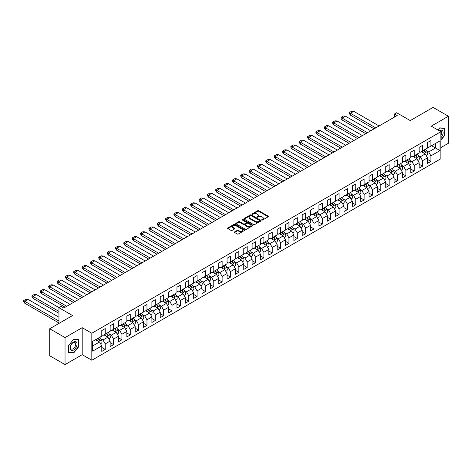 <?xml version="1.0" encoding="UTF-8"?>
<svg xmlns="http://www.w3.org/2000/svg" width="472" height="472" viewBox="0 0 472 472"><rect width="100%" height="100%" fill="white"/><g stroke="black" fill="none" stroke-linecap="round" stroke-linejoin="round"><path stroke-width="0.71" d="M261.872 219.999A0.519 0.301 0 0 0 262.609 219.999L268.19 216.778A0.743 0.431 0 0 0 268.409 216.471A0.743 0.431 0 0 0 268.19 216.17L258.733 210.707A0.743 0.431 0 0 0 257.683 210.707L252.101 213.928A0.519 0.301 0 0 0 252.833 214.353L253.558 213.94A2.378 1.375 0 0 1 256.921 213.94L257.706 214.394A2.378 1.375 0 0 1 258.402 215.362A2.378 1.375 0 0 1 257.706 216.335L256.986 216.754A0.519 0.301 0 0 0 257.724 217.179L258.444 216.76A2.378 1.375 0 0 1 261.807 216.76L262.597 217.214A2.378 1.375 0 0 1 263.293 218.188A2.378 1.375 0 0 1 262.597 219.155L261.872 219.574A0.519 0.301 0 0 0 261.872 219.999L261.872 219.574M440.877 147.6L448.4 143.258L448.4 116.248L433.089 107.404L410.257 120.59L396.657 112.737L394.515 113.976L394.515 117.068M65.036 364.596L82.193 354.69L82.193 327.674L65.036 337.58L65.036 364.596L49.725 355.752L49.725 328.742L72.558 315.556L58.959 307.709L58.959 323.408M65.036 337.58L49.725 328.742M234.613 231.882A0.743 0.431 0 0 0 234.395 232.189A0.743 0.431 0 0 0 234.613 232.489L237.268 234.023A0.743 0.431 0 0 0 238.319 234.023L244.52 230.442A0.743 0.431 0 0 0 244.738 230.141A0.743 0.431 0 0 0 244.52 229.834L235.062 224.377A0.743 0.431 0 0 0 234.012 224.377L227.811 227.952A0.743 0.431 0 0 0 227.593 228.259A0.743 0.431 0 0 0 227.811 228.56L231.014 230.413A0.743 0.431 0 0 0 232.065 230.413L234.72 228.879A0.743 0.431 0 0 0 234.938 228.578A0.743 0.431 0 0 0 234.72 228.271L233.127 227.357A1.988 1.15 0 0 1 232.548 226.542A1.988 1.15 0 0 1 233.776 225.486A1.988 1.15 0 0 1 235.941 225.734L242.165 229.327A1.988 1.15 0 0 1 242.75 230.141A1.988 1.15 0 0 1 241.522 231.197A1.988 1.15 0 0 1 239.357 230.95L238.319 230.354A0.743 0.431 0 0 0 237.268 230.354L234.613 231.882L234.613 232.489L237.268 230.967L237.268 230.354M58.959 307.709L61.1 306.47L63.779 308.015L397.194 115.522L394.515 113.976M82.193 327.674L91.828 333.238L440.877 131.718L440.877 158.728L91.828 360.248L91.828 333.238M448.4 116.248L431.243 126.154L440.877 131.718M253.612 224.589A0.743 0.431 0 0 0 254.662 224.589L260.863 221.008A0.743 0.431 0 0 0 261.081 220.701A0.743 0.431 0 0 0 260.863 220.4L251.405 214.937A0.743 0.431 0 0 0 250.349 214.937L244.148 218.518A0.743 0.431 0 0 0 243.935 218.825A0.743 0.431 0 0 0 244.148 219.126L253.612 224.589M242.543 220.111A0.519 0.301 0 0 1 243.074 220.182L243.074 219.568L252.691 225.12A0.743 0.431 0 0 1 252.909 225.421A0.743 0.431 0 0 1 252.691 225.722L246.49 229.303A0.743 0.431 0 0 1 245.44 229.303L235.976 223.846L235.976 223.238A0.743 0.431 0 0 0 235.764 223.539A0.743 0.431 0 0 0 235.976 223.846M235.976 223.238L238.631 221.704A0.743 0.431 0 0 1 239.682 221.704L243.522 223.917A0.743 0.431 0 0 0 244.573 223.917L246.331 222.902A0.743 0.431 0 0 0 246.549 222.601A0.743 0.431 0 0 0 246.331 222.294L242.337 219.993A0.519 0.301 0 0 1 243.074 219.568M92.689 341.368L101.787 336.111L101.787 330.577L105.215 328.601L105.215 334.135L110.141 331.291L110.141 325.757L113.563 323.78L113.563 329.314L118.49 326.471L118.49 320.936L121.918 318.96L121.918 324.488L126.844 321.644L126.844 316.116L130.266 314.134L130.266 319.668L135.193 316.824L135.193 311.29L138.62 309.313L138.62 314.848L143.547 312.004L143.547 306.47L146.969 304.493L146.969 310.027L151.895 307.183L151.895 301.649L155.323 299.673L155.323 305.201L160.25 302.357L160.25 296.829L163.672 294.847L163.672 300.381L168.598 297.537L168.598 292.003L172.026 290.026L172.026 295.56L176.953 292.717L176.953 287.183L180.375 285.206L180.375 290.74L185.301 287.896L185.301 282.362L188.729 280.386L188.729 285.914L193.656 283.07L193.656 277.542L197.078 275.56L197.078 281.094L202.004 278.25L202.004 272.722L205.432 270.739L205.432 276.273L210.359 273.43L210.359 267.895L213.781 265.919L213.781 271.453L218.707 268.609L218.707 263.075L222.135 261.099L222.135 266.633L227.061 263.789L227.061 258.255L230.483 256.278L230.483 261.807L235.41 258.963L235.41 253.434L238.838 251.452L238.838 256.986L243.764 254.142L243.764 248.608L247.186 246.632L247.186 252.166L252.113 249.322L252.113 243.788L255.541 241.811L255.541 247.346L260.467 244.502L260.467 238.968L263.889 236.991L263.889 242.519L268.816 239.676L268.816 234.147L272.244 232.165L272.244 237.699L277.17 234.855L277.17 229.321L280.592 227.345L280.592 232.879L285.519 230.035L285.519 224.501L288.947 222.524L288.947 228.059L293.873 225.215L293.873 219.681L297.295 217.704L297.295 223.232L302.222 220.389L302.222 214.86L305.649 212.878L305.649 218.412L310.576 215.568L310.576 210.034L313.998 208.058L313.998 213.592L318.924 210.748L318.924 205.214L322.352 203.237L322.352 208.772L327.279 205.928L327.279 200.393L330.701 198.417L330.701 203.945L335.627 201.107L335.627 195.573L339.055 193.597L339.055 199.125L343.982 196.281L343.982 190.753L347.404 188.77L347.404 194.305L352.33 191.461L352.33 185.927L355.758 183.95L355.758 189.484L360.685 186.641L360.685 181.106L364.107 179.13L364.107 184.664L369.033 181.82L369.033 176.286L372.461 174.31L372.461 179.838L377.388 176.994L377.388 171.466L380.81 169.483L380.81 175.018L385.736 172.174L385.736 166.64L389.164 164.663L389.164 170.197L394.091 167.353L394.091 161.819L397.512 159.843L397.512 165.377L402.439 162.533L402.439 156.999L405.867 155.022L405.867 160.551L410.793 157.707L410.793 152.179L414.215 150.196L414.215 155.73L419.142 152.887L419.142 147.352L422.57 145.376L422.57 150.91L427.496 148.066L427.496 142.532L430.918 140.556L430.918 146.09L440.022 140.833L440.022 150.603L430.918 155.854L430.918 161.389L427.496 163.365L427.496 157.831L422.57 160.675L422.57 166.209L419.142 168.185L419.142 162.657L414.215 165.501L414.215 171.029L410.793 173.012L410.793 167.477L405.867 170.321L405.867 175.855L402.439 177.832L402.439 172.298L397.512 175.142L397.512 180.676L394.091 182.652L394.091 177.118L389.164 179.962L389.164 185.496L385.736 187.472L385.736 181.944L380.81 184.788L380.81 190.316L377.388 192.299L377.388 186.764L372.461 189.608L372.461 195.142L369.033 197.119L369.033 191.585L364.107 194.429L364.107 199.963L360.685 201.939L360.685 196.405L355.758 199.249L355.758 204.783L352.33 206.76L352.33 201.231L347.404 204.069L347.404 209.603L343.982 211.58L343.982 206.052L339.055 208.895L339.055 214.424L335.627 216.406L335.627 210.872L330.701 213.716L330.701 219.25L327.279 221.226L327.279 215.692L322.352 218.536L322.352 224.07L318.924 226.047L318.924 220.512L313.998 223.356L313.998 228.89L310.576 230.867L310.576 225.339L305.649 228.182L305.649 233.711L302.222 235.693L302.222 230.159L297.295 233.003L297.295 238.537L293.873 240.513L293.873 234.979L288.947 237.823L288.947 243.357L285.519 245.334L285.519 239.8L280.592 242.643L280.592 248.178L277.17 250.154L277.17 244.626L272.244 247.47L272.244 252.998L268.816 254.98L268.816 249.446L263.889 252.29L263.889 257.824L260.467 259.801L260.467 254.266L255.541 257.11L255.541 262.644L252.113 264.621L252.113 259.087L247.186 261.93L247.186 267.465L243.764 269.441L243.764 263.913L238.838 266.751L238.838 272.285L235.41 274.262L235.41 268.733L230.483 271.577L230.483 277.105L227.061 279.088L227.061 273.553L222.135 276.397L222.135 281.931L218.707 283.908L218.707 278.374L213.781 281.218L213.781 286.752L210.359 288.728L210.359 283.194L205.432 286.038L205.432 291.572L202.004 293.549L202.004 288.02L197.078 290.864L197.078 296.392L193.656 298.375L193.656 292.841L188.729 295.684L188.729 301.219L185.301 303.195L185.301 297.661L180.375 300.505L180.375 306.039L176.953 308.015L176.953 302.481L172.026 305.325L172.026 310.859L168.598 312.836L168.598 307.307L163.672 310.151L163.672 315.679L160.25 317.662L160.25 312.128L155.323 314.971L155.323 320.506L151.895 322.482L151.895 316.948L146.969 319.792L146.969 325.326L143.547 327.303L143.547 321.768L138.62 324.612L138.62 330.146L135.193 332.123L135.193 326.594L130.266 329.438L130.266 334.967L126.844 336.949L126.844 331.415L121.918 334.259L121.918 339.787L118.49 341.769L118.49 336.235L113.563 339.079L113.563 344.613L110.141 346.59L110.141 341.055L105.215 343.899L105.215 349.433L101.787 351.41L101.787 345.876L92.689 351.133L92.689 341.368M103.928 334.872L107.893 337.161L102.967 340.005L100.967 338.849M102.967 340.005L105.215 343.899M107.893 337.161L110.141 341.055M101.787 334.754L102.967 335.433L105.215 334.135M112.283 330.052L116.242 332.341L111.315 335.185L109.315 334.028M111.315 335.185L113.563 339.079M116.242 332.341L118.49 336.235M110.141 329.928L111.315 330.612L113.563 329.314M120.631 325.232L124.596 327.521L119.67 330.365L117.67 329.208M119.67 330.365L121.918 334.259M124.596 327.521L126.844 331.415M118.49 325.108L119.67 325.786L121.918 324.488M128.986 320.411L132.945 322.695L128.018 325.538L126.018 324.388M128.018 325.538L130.266 329.438M132.945 322.695L135.193 326.594M126.844 320.287L128.018 320.966L130.266 319.668M137.334 315.591L141.299 317.874L136.373 320.718L134.373 319.562M136.373 320.718L138.62 324.612M141.299 317.874L143.547 321.768M135.193 315.467L136.373 316.146L138.62 314.848M145.689 310.765L149.648 313.054L144.721 315.898L142.721 314.741M144.721 315.898L146.969 319.792M149.648 313.054L151.895 316.948M143.547 310.641L144.721 311.325L146.969 310.027M154.037 305.944L158.002 308.234L153.075 311.077L151.075 309.921M153.075 311.077L155.323 314.971M158.002 308.234L160.25 312.128M151.895 305.821L153.075 306.499L155.323 305.201M162.392 301.124L166.35 303.413L161.424 306.251L159.424 305.101M161.424 306.251L163.672 310.151M166.35 303.413L168.598 307.307M160.25 301L161.424 301.679L163.672 300.381M170.74 296.304L174.705 298.587L169.778 301.431L167.778 300.275M169.778 301.431L172.026 305.325M174.705 298.587L176.953 302.481M168.598 296.18L169.778 296.858L172.026 295.56M179.095 291.478L183.053 293.767L178.127 296.611L176.127 295.454M178.127 296.611L180.375 300.505M183.053 293.767L185.301 297.661M176.953 291.354L178.127 292.038L180.375 290.74M187.443 286.657L191.408 288.947L186.481 291.79L184.481 290.634M186.481 291.79L188.729 295.684M191.408 288.947L193.656 292.841M185.301 286.533L186.481 287.212L188.729 285.914M195.797 281.837L199.756 284.126L194.83 286.97L192.83 285.814M194.83 286.97L197.078 290.864M199.756 284.126L202.004 288.02M193.656 281.713L194.83 282.392L197.078 281.094M204.146 277.017L208.111 279.3L203.184 282.144L201.184 280.993M203.184 282.144L205.432 286.038M208.111 279.3L210.359 283.194M202.004 276.893L203.184 277.571L205.432 276.273M212.5 272.191L216.459 274.48L211.533 277.324L209.533 276.167M211.533 277.324L213.781 281.218M216.459 274.48L218.707 278.374M210.359 272.073L211.533 272.751L213.781 271.453M220.849 267.37L224.814 269.659L219.887 272.503L217.887 271.347M219.887 272.503L222.135 276.397M224.814 269.659L227.061 273.553M218.707 267.246L219.887 267.931L222.135 266.633M229.203 262.55L233.162 264.839L228.236 267.683L226.235 266.527M228.236 267.683L230.483 271.577M233.162 264.839L235.41 268.733M227.061 262.426L228.236 263.105L230.483 261.807M237.552 257.73L241.517 260.013L236.59 262.857L234.59 261.706M236.59 262.857L238.838 266.751M241.517 260.013L243.764 263.913M235.41 257.606L236.59 258.284L238.838 256.986M245.906 252.909L249.865 255.193L244.938 258.036L242.938 256.88M244.938 258.036L247.186 261.93M249.865 255.193L252.113 259.087M243.764 252.785L244.938 253.464L247.186 252.166M254.255 248.083L258.219 250.372L253.293 253.216L251.293 252.06M253.293 253.216L255.541 257.11M258.219 250.372L260.467 254.266M252.113 247.959L253.293 248.644L255.541 247.346M262.609 243.263L266.568 245.552L261.641 248.396L259.641 247.239M261.641 248.396L263.889 252.29M266.568 245.552L268.816 249.446M260.467 243.139L261.641 243.817L263.889 242.519M270.957 238.443L274.922 240.732L269.996 243.57L267.996 242.419M269.996 243.57L272.244 247.47M274.922 240.732L277.17 244.626M268.816 238.319L269.996 238.997L272.244 237.699M279.312 233.622L283.271 235.906L278.344 238.749L276.344 237.593M278.344 238.749L280.592 242.643M283.271 235.906L285.519 239.8M277.17 233.498L278.344 234.177L280.592 232.879M287.66 228.796L291.625 231.085L286.699 233.929L284.699 232.773M286.699 233.929L288.947 237.823M291.625 231.085L293.873 234.979M285.519 228.672L286.699 229.357L288.947 228.059M296.015 223.976L299.974 226.265L295.047 229.109L293.047 227.952M295.047 229.109L297.295 233.003M299.974 226.265L302.222 230.159M293.873 223.852L295.047 224.53L297.295 223.232M304.363 219.155L308.328 221.445L303.402 224.288L301.401 223.132M303.402 224.288L305.649 228.182M308.328 221.445L310.576 225.339M302.222 219.032L303.402 219.71L305.649 218.412M312.718 214.335L316.677 216.618L311.75 219.462L309.75 218.306M311.75 219.462L313.998 223.356M316.677 216.618L318.924 220.512M310.576 214.211L311.75 214.89L313.998 213.592M321.066 209.509L325.031 211.798L320.104 214.642L318.104 213.486M320.104 214.642L322.352 218.536M325.031 211.798L327.279 215.692M318.924 209.391L320.104 210.07L322.352 208.772M329.421 204.689L333.379 206.978L328.453 209.822L326.453 208.665M328.453 209.822L330.701 213.716M333.379 206.978L335.627 210.872M327.279 204.565L328.453 205.249L330.701 203.945M337.769 199.868L341.734 202.158L336.807 205.001L334.807 203.845M336.807 205.001L339.055 208.895M341.734 202.158L343.982 206.052M335.627 199.744L336.807 200.423L339.055 199.125M346.123 195.048L350.082 197.331L345.156 200.175L343.156 199.025M345.156 200.175L347.404 204.069M350.082 197.331L352.33 201.231M343.982 194.924L345.156 195.603L347.404 194.305M354.472 190.228L358.437 192.511L353.51 195.355L351.51 194.198M353.51 195.355L355.758 199.249M358.437 192.511L360.685 196.405M352.33 190.104L353.51 190.782L355.758 189.484M362.826 185.402L366.785 187.691L361.859 190.535L359.859 189.378M361.859 190.535L364.107 194.429M366.785 187.691L369.033 191.585M360.685 185.278L361.859 185.962L364.107 184.664M371.175 180.581L375.14 182.87L370.213 185.714L368.213 184.558M370.213 185.714L372.461 189.608M375.14 182.87L377.388 186.764M369.033 180.457L370.213 181.136L372.461 179.838M379.529 175.761L383.488 178.05L378.562 180.888L376.562 179.738M378.562 180.888L380.81 184.788M383.488 178.05L385.736 181.944M377.388 175.637L378.562 176.316L380.81 175.018M387.878 170.941L391.843 173.224L386.916 176.068L384.916 174.911M386.916 176.068L389.164 179.962M391.843 173.224L394.091 177.118M385.736 170.817L386.916 171.495L389.164 170.197M396.232 166.114L400.191 168.404L395.265 171.248L393.264 170.091M395.265 171.248L397.512 175.142M400.191 168.404L402.439 172.298M394.091 165.991L395.265 166.675L397.512 165.377M404.581 161.294L408.546 163.583L403.619 166.427L401.619 165.271M403.619 166.427L405.867 170.321M408.546 163.583L410.793 167.477M402.439 161.17L403.619 161.849L405.867 160.551M412.935 156.474L416.894 158.763L411.967 161.607L409.967 160.45M411.967 161.607L414.215 165.501M416.894 158.763L419.142 162.657M410.793 156.35L411.967 157.028L414.215 155.73M421.284 151.654L425.248 153.937L420.322 156.781L418.322 155.624M420.322 156.781L422.57 160.675M425.248 153.937L427.496 157.831M419.142 151.53L420.322 152.208L422.57 150.91M431.561 145.718L435.526 148.007L428.67 151.96L426.67 150.804M428.67 151.96L430.918 155.854M440.022 150.603L435.526 148.007L435.526 143.429L440.022 140.833M82.193 354.69L91.828 360.248M427.496 146.703L428.67 147.388L430.918 146.09M92.689 345.941L99.539 341.982L95.58 339.698M99.539 341.982L101.787 345.876M427.496 159.412L430.918 161.389M419.142 164.232L422.57 166.209M410.793 169.053L414.215 171.029M402.439 173.873L405.867 175.855M394.091 178.699L397.512 180.676M385.736 183.519L389.164 185.496M377.388 188.34L380.81 190.316M369.033 193.16L372.461 195.142M360.685 197.98L364.107 199.963M352.33 202.807L355.758 204.783M343.982 207.627L347.404 209.603M335.627 212.447L339.055 214.424M327.279 217.267L330.701 219.25M318.924 222.094L322.352 224.07M310.576 226.914L313.998 228.89M302.222 231.734L305.649 233.711M293.873 236.555L297.295 238.537M285.519 241.381L288.947 243.357M277.17 246.201L280.592 248.178M268.816 251.021L272.244 252.998M260.467 255.842L263.889 257.824M252.113 260.662L255.541 262.644M243.764 265.488L247.186 267.465M235.41 270.308L238.838 272.285M227.061 275.129L230.483 277.105M218.707 279.949L222.135 281.931M210.359 284.775L213.781 286.752M202.004 289.596L205.432 291.572M193.656 294.416L197.078 296.392M185.301 299.236L188.729 301.219M176.953 304.062L180.375 306.039M168.598 308.883L172.026 310.859M160.25 313.703L163.672 315.679M151.895 318.523L155.323 320.506M143.547 323.344L146.969 325.326M135.193 328.17L138.62 330.146M126.844 332.99L130.266 334.967M118.49 337.81L121.918 339.787M110.141 342.631L113.563 344.613M101.787 347.457L105.215 349.433M440.877 140.237L444.919 135.204L444.919 128.319L439.757 127.859L437.992 130.048M78.848 346.554L78.848 339.669L73.679 339.209L68.517 345.634L68.517 352.519L73.679 352.985L78.848 346.554L78.582 346.401M262.078 220.07L262.597 219.775A2.378 1.375 0 0 0 263.293 218.802L263.293 218.188M258.402 215.362L258.402 215.981A2.378 1.375 0 0 1 257.706 216.955L257.193 217.25M268.19 216.17L268.19 216.778L258.733 211.326A0.743 0.431 0 0 0 257.683 211.326L252.308 214.43M260.851 221.014L251.405 215.556A0.743 0.431 0 0 0 250.349 215.556L244.16 219.132M259.547 220.914A0.519 0.301 0 0 0 259.547 220.489L251.246 215.698A0.519 0.301 0 0 0 250.508 215.698L249.747 216.141A2.378 1.375 0 0 0 249.051 217.108A2.378 1.375 0 0 0 249.747 218.082L255.423 221.356A2.378 1.375 0 0 0 258.786 221.356L259.547 220.914L259.547 221.533A0.519 0.301 0 0 0 259.7 221.321L259.7 220.701M249.051 217.108L249.051 217.728A2.378 1.375 0 0 0 249.747 218.695L249.747 218.082M259.547 221.533L258.786 221.976A2.378 1.375 0 0 1 255.423 221.976L249.747 218.695M235.988 223.852L238.631 222.324L238.631 221.704M246.549 222.601L246.549 223.221A0.743 0.431 0 0 1 246.331 223.522L244.573 224.536A0.743 0.431 0 0 1 243.522 224.536L239.682 222.324A0.743 0.431 0 0 0 238.631 222.324M243.074 220.182L252.679 225.728M247.499 226.218A1.988 1.15 0 0 0 249.664 226.466A1.988 1.15 0 0 0 250.892 225.404A1.988 1.15 0 0 0 250.313 224.595L248.119 223.327A0.743 0.431 0 0 0 247.068 223.327L245.304 224.342A0.743 0.431 0 0 0 245.092 224.648A0.743 0.431 0 0 0 245.304 224.949L247.499 226.218L247.499 226.837A1.988 1.15 0 0 0 249.664 227.085A1.988 1.15 0 0 0 250.892 226.023L250.892 225.404M245.092 224.648L245.092 225.268A0.743 0.431 0 0 0 245.304 225.569L245.304 224.949M247.499 226.837L245.304 225.569M242.75 230.141L242.75 230.755A1.988 1.15 0 0 1 241.522 231.817A1.988 1.15 0 0 1 239.357 231.569L238.319 230.967A0.743 0.431 0 0 0 237.268 230.967M232.548 226.542L232.548 227.162A1.988 1.15 0 0 0 233.127 227.976L233.127 227.357M234.708 228.885L233.127 227.976M244.508 230.448L235.062 224.991A0.743 0.431 0 0 0 234.012 224.991L227.817 228.566M73.136 352.667L73.679 352.985M375.777 127.882L350.46 113.262L353.74 111.327L379.099 125.965M353.74 111.339L351.717 111.18L349.309 112.566L350.46 113.262L350.46 115.18L374.119 128.844M423.626 150.302A7.345 4.242 60 0 1 424.865 151.996L425.296 151.748A7.345 4.242 60 0 0 424.051 150.055M422.18 151.134A7.345 4.242 60 0 1 423.467 152.91M425.496 149.217A7.345 4.242 60 0 1 427.148 151.636A3.257 1.882 60 0 1 427.036 155.194L426.234 155.654M421.809 151.954A5.983 3.451 -120 0 0 421.449 151.559M349.309 112.566L349.309 113.498L350.46 115.18M367.428 132.703L342.106 118.083L345.392 116.147L370.75 130.791M345.392 116.159L343.362 116L340.955 117.392L342.106 118.083L342.106 120L365.771 133.665M415.272 155.123A7.345 4.242 60 0 1 416.51 156.816L416.941 156.568A7.345 4.242 60 0 0 415.702 154.875M413.826 155.955A7.345 4.242 60 0 1 415.118 157.737M417.148 154.043A7.345 4.242 60 0 1 418.794 156.456A3.257 1.882 60 0 1 418.682 160.014L417.885 160.474M413.46 156.775A5.983 3.451 -120 0 0 413.094 156.38M340.955 117.392L340.955 118.319L342.106 120M359.074 137.529L333.757 122.909L337.037 120.968L362.396 135.611M337.037 120.98L335.014 120.82L332.607 122.213L333.757 122.909L333.757 124.826L357.416 138.485M406.923 159.943A7.345 4.242 60 0 1 408.162 161.642L408.593 161.394A7.345 4.242 60 0 0 407.348 159.695M405.477 160.781A7.345 4.242 60 0 1 406.764 162.557M408.793 158.863A7.345 4.242 60 0 1 410.445 161.282A3.257 1.882 60 0 1 410.333 164.834L409.531 165.294M405.106 161.601A5.983 3.451 -120 0 0 404.746 161.2M332.607 122.213L332.607 123.139L333.757 124.826M440.877 137.73A4.921 2.844 120 0 0 442.659 134.951A4.921 2.844 120 0 0 442.588 130.838A4.921 2.844 120 0 0 439.367 130.844M440.877 135.712A3.729 2.153 120 0 0 441.438 134.603A3.729 2.153 120 0 0 441.019 131.175A3.729 2.153 120 0 0 439.786 131.086M438.004 130.054L439.644 128.006L444.653 128.455L444.653 135.128L440.877 139.824M444.323 128.266L444.653 128.455M76.588 346.3A4.921 2.844 120 0 0 75.314 341.551A4.921 2.844 120 0 0 70.564 345.764A4.921 2.844 120 0 0 71.832 350.519A4.921 2.844 120 0 0 76.588 346.3M75.367 345.952A3.729 2.153 120 0 0 74.948 342.524A3.729 2.153 120 0 0 70.806 345.545A3.729 2.153 120 0 0 71.225 348.979A3.729 2.153 120 0 0 75.367 345.952M68.57 352.259L68.57 345.587L73.573 339.356L78.582 339.805L78.582 346.477L73.573 352.708L68.517 352.23M78.246 339.616L78.582 339.805M350.726 142.349L325.403 127.729L328.689 125.794L354.047 140.432M328.689 125.806L326.659 125.64L324.252 127.033L325.403 127.729L325.403 129.647L349.068 143.305M398.569 164.769A7.345 4.242 60 0 1 399.808 166.463L400.238 166.215A7.345 4.242 60 0 0 398.999 164.522M397.123 165.601A7.345 4.242 60 0 1 398.415 167.377M400.445 163.684A7.345 4.242 60 0 1 402.091 166.103A3.257 1.882 60 0 1 401.979 169.654L401.182 170.121M396.757 166.421A5.983 3.451 -120 0 0 396.392 166.02M324.252 127.033L324.252 127.959L325.403 129.647M320.352 130.626L318.311 130.467L315.904 131.853L317.036 132.543L320.37 130.632L345.693 145.252M390.22 169.59A7.345 4.242 60 0 1 391.459 171.283L391.89 171.035A7.345 4.242 60 0 0 390.645 169.342M388.775 170.422A7.345 4.242 60 0 1 390.061 172.197M392.09 168.504A7.345 4.242 60 0 1 393.742 170.923A3.257 1.882 60 0 1 393.63 174.481L392.828 174.941M388.403 171.242A5.983 3.451 -120 0 0 388.043 170.846M340.713 148.125L317.054 134.467L315.904 132.78L315.904 131.853M317.054 134.467L317.054 132.549L342.371 147.17M312.004 135.446L309.957 135.287L307.549 136.679L308.682 137.37L312.022 135.458L337.344 150.072M381.866 174.41A7.345 4.242 60 0 1 383.105 176.103L383.535 175.855A7.345 4.242 60 0 0 382.296 174.162M380.42 175.242A7.345 4.242 60 0 1 381.712 177.024M383.742 173.33A7.345 4.242 60 0 1 385.388 175.743A3.257 1.882 60 0 1 385.276 179.301L384.479 179.761M380.054 176.062A5.983 3.451 -120 0 0 379.689 175.667M332.365 152.952L308.7 139.287L307.549 137.606L307.549 136.679M308.7 139.287L308.7 137.37L334.023 151.99M303.649 140.267L301.608 140.107L299.201 141.5L300.334 142.19L303.667 140.278L328.99 154.899M373.517 179.23A7.345 4.242 60 0 1 374.756 180.929L375.187 180.682A7.345 4.242 60 0 0 373.942 178.982M372.072 180.068A7.345 4.242 60 0 1 373.358 181.844M375.387 178.15A7.345 4.242 60 0 1 377.039 180.57A3.257 1.882 60 0 1 376.927 184.121L376.125 184.582M371.7 180.888A5.983 3.451 -120 0 0 371.34 180.487M324.01 157.772L300.351 144.107L299.201 142.426L299.201 141.5M300.334 144.096L300.351 142.196L325.668 156.816M295.301 145.087L293.254 144.928L290.846 146.32L291.979 147.01L295.319 145.099L320.641 159.719M365.163 184.05A7.345 4.242 60 0 1 366.402 185.75L366.832 185.502A7.345 4.242 60 0 0 365.593 183.809M363.717 184.888A7.345 4.242 60 0 1 365.009 186.664M367.039 182.971A7.345 4.242 60 0 1 368.685 185.39A3.257 1.882 60 0 1 368.573 188.942L367.776 189.402M363.351 185.708A5.983 3.451 -120 0 0 362.986 185.307M315.662 162.592L291.997 148.934L290.846 147.246L290.846 146.32M291.997 148.934L291.997 147.016L317.32 161.636M286.929 149.913L284.905 149.754L282.498 151.14L283.631 151.831L286.929 149.901L312.287 164.539M356.814 188.877A7.345 4.242 60 0 1 358.053 190.57L358.484 190.322A7.345 4.242 60 0 0 357.239 188.629M355.369 189.709A7.345 4.242 60 0 1 356.655 191.484M358.685 187.791A7.345 4.242 60 0 1 360.337 190.21A3.257 1.882 60 0 1 360.224 193.762L359.422 194.228M354.997 190.529A5.983 3.451 -120 0 0 354.637 190.133M307.307 167.412L283.648 153.754L282.498 152.067L282.498 151.14M283.648 153.754L283.648 151.837L308.965 166.457M300.617 171.277L275.294 156.657L278.58 154.722L303.938 169.359M278.58 154.733L276.551 154.574L274.143 155.961L275.294 156.657L275.294 158.574L298.959 172.239M348.46 193.697A7.345 4.242 60 0 1 349.699 195.39L350.13 195.142A7.345 4.242 60 0 0 348.891 193.449M347.014 194.529A7.345 4.242 60 0 1 348.306 196.311M350.336 192.617A7.345 4.242 60 0 1 351.982 195.03A3.257 1.882 60 0 1 351.87 198.588L351.074 199.048M346.649 195.349A5.983 3.451 -120 0 0 346.283 194.954M274.143 155.961L274.143 156.893L275.294 158.574M292.262 176.097L266.945 161.483L270.226 159.542L295.584 174.186M270.226 159.554L268.202 159.394L265.795 160.787L266.945 161.483L266.945 163.395L290.604 177.059M340.111 198.517A7.345 4.242 60 0 1 341.35 200.211L341.781 199.969A7.345 4.242 60 0 0 340.536 198.269M338.666 199.355A7.345 4.242 60 0 1 339.952 201.131M341.982 197.438A7.345 4.242 60 0 1 343.634 199.851A3.257 1.882 60 0 1 343.522 203.408L342.719 203.869M338.294 200.169A5.983 3.451 -120 0 0 337.934 199.774M265.795 160.787L265.795 161.713L266.945 163.395M283.914 180.923L258.591 166.303L261.877 164.362L287.236 179.006M261.877 164.374L259.848 164.215L257.441 165.607L258.591 166.303L258.591 168.221L282.256 181.879M331.757 203.338A7.345 4.242 60 0 1 332.996 205.037L333.427 204.789A7.345 4.242 60 0 0 332.188 203.09M330.312 204.175A7.345 4.242 60 0 1 331.604 205.951M333.633 202.258A7.345 4.242 60 0 1 335.279 204.677A3.257 1.882 60 0 1 335.167 208.229L334.371 208.689M329.946 204.995A5.983 3.451 -120 0 0 329.58 204.594M257.441 165.607L257.441 166.533L258.591 168.221M275.56 185.744L250.243 171.124L253.523 169.188L278.881 183.826M253.523 169.2L251.499 169.035L249.092 170.427L250.243 171.124L250.243 173.041L273.902 186.7M323.408 208.164A7.345 4.242 60 0 1 324.647 209.857L325.078 209.609A7.345 4.242 60 0 0 323.833 207.916M321.963 208.996A7.345 4.242 60 0 1 323.249 210.772M325.279 207.078A7.345 4.242 60 0 1 326.931 209.497A3.257 1.882 60 0 1 326.819 213.049L326.016 213.515M321.591 209.816A5.983 3.451 -120 0 0 321.231 209.42M249.092 170.427L249.092 171.354L250.243 173.041M267.211 190.564L241.888 175.944L245.174 174.009L270.533 188.647M245.174 174.02L243.145 173.861L240.738 175.248L241.888 175.944L241.888 177.861L265.553 191.526M315.054 212.984A7.345 4.242 60 0 1 316.293 214.677L316.724 214.43A7.345 4.242 60 0 0 315.485 212.736M313.609 213.816A7.345 4.242 60 0 1 314.901 215.592M316.93 211.898A7.345 4.242 60 0 1 318.576 214.317A3.257 1.882 60 0 1 318.464 217.875L317.668 218.335M313.243 214.636A5.983 3.451 -120 0 0 312.877 214.241M240.738 175.248L240.738 176.18L241.888 177.861M236.838 178.841L234.796 178.681L232.389 180.074L233.522 180.764L236.855 178.853L262.178 193.473M306.706 217.804A7.345 4.242 60 0 1 307.945 219.498L308.375 219.25A7.345 4.242 60 0 0 307.13 217.557M305.26 218.636A7.345 4.242 60 0 1 306.546 220.418M308.576 216.725A7.345 4.242 60 0 1 310.228 219.138A3.257 1.882 60 0 1 310.116 222.695L309.313 223.156M304.888 219.456A5.983 3.451 -120 0 0 304.528 219.061M257.199 196.346L233.54 182.682L232.389 181L232.389 180.074M233.54 182.682L233.54 180.77L258.857 195.384M228.489 183.661L226.442 183.502L224.035 184.894L225.168 185.584L228.507 183.673L253.83 198.293M298.351 222.625A7.345 4.242 60 0 1 299.59 224.324L300.021 224.076A7.345 4.242 60 0 0 298.782 222.377M296.906 223.462A7.345 4.242 60 0 1 298.198 225.238M300.227 221.545A7.345 4.242 60 0 1 301.873 223.964A3.257 1.882 60 0 1 301.761 227.516L300.965 227.976M296.54 224.283A5.983 3.451 -120 0 0 296.174 223.881M248.85 201.166L225.185 187.508L224.035 185.82L224.035 184.894M225.168 187.49L225.185 185.59L250.508 200.211M220.135 188.481L218.093 188.322L215.686 189.714L216.819 190.405L220.153 188.493L245.475 203.113M290.003 227.451A7.345 4.242 60 0 1 291.242 229.144L291.672 228.896A7.345 4.242 60 0 0 290.428 227.203M288.557 228.283A7.345 4.242 60 0 1 289.843 230.059M291.873 226.365A7.345 4.242 60 0 1 293.525 228.784A3.257 1.882 60 0 1 293.413 232.336L292.611 232.802M288.185 229.103A5.983 3.451 -120 0 0 287.826 228.702M240.496 205.987L216.837 192.328L215.686 190.641L215.686 189.714M216.837 192.328L216.837 190.411L242.154 205.031M211.786 193.308L209.739 193.148L207.332 194.535L208.465 195.225L211.804 193.313L237.127 207.934M281.648 232.271A7.345 4.242 60 0 1 282.887 233.964L283.318 233.717A7.345 4.242 60 0 0 282.079 232.023M280.203 233.103A7.345 4.242 60 0 1 281.495 234.879M283.524 231.186A7.345 4.242 60 0 1 285.171 233.605A3.257 1.882 60 0 1 285.058 237.162L284.262 237.622M279.837 233.923A5.983 3.451 -120 0 0 279.471 233.528M232.147 210.807L208.482 197.148L207.332 195.467L207.332 194.535M208.482 197.148L208.482 195.231L233.805 209.851M203.414 198.128L201.391 197.969L198.983 199.361L200.116 200.051L203.414 198.116L228.772 212.76M273.3 237.091A7.345 4.242 60 0 1 274.539 238.785L274.969 238.537A7.345 4.242 60 0 0 273.725 236.844M271.854 237.923A7.345 4.242 60 0 1 273.14 239.705M275.17 236.012A7.345 4.242 60 0 1 276.822 238.425A3.257 1.882 60 0 1 276.71 241.983L275.908 242.443M271.483 238.743A5.983 3.451 -120 0 0 271.123 238.348M223.793 215.633L200.134 201.969L198.983 200.287L198.983 199.361M200.116 201.957L200.134 200.051L225.451 214.672M217.102 219.498L191.779 204.877L195.066 202.936L220.424 217.58M195.066 202.948L193.036 202.789L190.629 204.181L191.779 204.877L191.779 206.789L215.444 220.453M264.945 241.912A7.345 4.242 60 0 1 266.184 243.611L266.615 243.363A7.345 4.242 60 0 0 265.376 241.664M263.5 242.75A7.345 4.242 60 0 1 264.792 244.525M266.822 240.832A7.345 4.242 60 0 1 268.468 243.251A3.257 1.882 60 0 1 268.356 246.803L267.559 247.263M263.134 243.57A5.983 3.451 -120 0 0 262.768 243.168M190.629 204.181L190.629 205.108L191.779 206.789M208.748 224.318L183.431 209.698L186.711 207.763L212.07 222.4M186.711 207.768L184.688 207.609L182.28 209.002L183.431 209.698L183.431 211.615L207.09 225.274M256.597 246.732A7.345 4.242 60 0 1 257.836 248.431L258.267 248.183A7.345 4.242 60 0 0 257.022 246.49M255.151 247.57A7.345 4.242 60 0 1 256.438 249.346M258.467 245.652A7.345 4.242 60 0 1 260.119 248.071A3.257 1.882 60 0 1 260.007 251.623L259.205 252.083M254.78 248.39A5.983 3.451 -120 0 0 254.42 247.989M182.28 209.002L182.28 209.928L183.431 211.615M200.399 229.138L175.077 214.518L178.363 212.583L203.721 227.221M178.363 212.595L176.333 212.435L173.926 213.822L175.077 214.518L175.077 216.436L198.742 230.094M248.242 251.558A7.345 4.242 60 0 1 249.482 253.252L249.912 253.004A7.345 4.242 60 0 0 248.673 251.31M246.797 252.39A7.345 4.242 60 0 1 248.089 254.166M250.119 250.473A7.345 4.242 60 0 1 251.765 252.892A3.257 1.882 60 0 1 251.653 256.449L250.856 256.91M246.431 253.21A5.983 3.451 -120 0 0 246.065 252.815M173.926 213.822L173.926 214.748L175.077 216.436M192.045 233.959L166.728 219.338L170.008 217.403L195.367 232.041M170.008 217.415L167.985 217.256L165.578 218.648L166.728 219.338L166.728 221.256L190.387 234.92M239.894 256.379A7.345 4.242 60 0 1 241.133 258.072L241.564 257.824A7.345 4.242 60 0 0 240.319 256.131M238.448 257.21A7.345 4.242 60 0 1 239.735 258.992M241.764 255.299A7.345 4.242 60 0 1 243.416 257.712A3.257 1.882 60 0 1 243.304 261.27L242.502 261.73M238.077 258.031A5.983 3.451 -120 0 0 237.717 257.635M165.578 218.648L165.578 219.574L166.728 221.256M183.697 238.779L158.374 224.165L161.66 222.223L187.018 236.867M161.66 222.235L159.63 222.076L157.223 223.468L158.374 224.165L158.374 226.076L182.039 239.741M231.54 261.199A7.345 4.242 60 0 1 232.779 262.892L233.209 262.65A7.345 4.242 60 0 0 231.97 260.951M230.094 262.037A7.345 4.242 60 0 1 231.386 263.813M233.416 260.119A7.345 4.242 60 0 1 235.062 262.538A3.257 1.882 60 0 1 234.95 266.09L234.153 266.55M229.728 262.851A5.983 3.451 -120 0 0 229.362 262.456M157.223 223.468L157.223 224.395L158.374 226.076M153.323 227.056L151.282 226.896L148.875 228.289L150.007 228.979L153.341 227.067L178.664 241.688M223.191 266.019A7.345 4.242 60 0 1 224.43 267.718L224.861 267.471A7.345 4.242 60 0 0 223.616 265.771M221.746 266.857A7.345 4.242 60 0 1 223.032 268.633M225.061 264.94A7.345 4.242 60 0 1 226.713 267.358A3.257 1.882 60 0 1 226.601 270.91L225.799 271.37M221.374 267.677A5.983 3.451 -120 0 0 221.014 267.276M173.684 244.561L150.025 230.902L148.875 229.215L148.875 228.289M150.025 230.902L150.025 228.985L175.342 243.605M144.975 231.876L142.927 231.717L140.52 233.109L141.653 233.799L144.992 231.888L170.315 246.508M214.837 270.845A7.345 4.242 60 0 1 216.076 272.539L216.506 272.291A7.345 4.242 60 0 0 215.267 270.598M213.391 271.677A7.345 4.242 60 0 1 214.683 273.453M216.713 269.76A7.345 4.242 60 0 1 218.359 272.179A3.257 1.882 60 0 1 218.247 275.731L217.45 276.197M213.025 272.497A5.983 3.451 -120 0 0 212.66 272.102M165.336 249.381L141.671 235.723L140.52 234.035L140.52 233.109M141.671 235.723L141.671 233.805L166.994 248.425M136.62 236.702L134.579 236.543L132.172 237.929L133.305 238.62L136.638 236.714L161.961 251.328M206.488 275.666A7.345 4.242 60 0 1 207.727 277.359L208.158 277.111A7.345 4.242 60 0 0 206.913 275.418M205.043 276.498A7.345 4.242 60 0 1 206.329 278.273M208.358 274.58A7.345 4.242 60 0 1 210.01 276.999A3.257 1.882 60 0 1 209.898 280.557L209.096 281.017M204.671 277.318A5.983 3.451 -120 0 0 204.311 276.922M156.981 254.207L133.322 240.543L132.172 238.862L132.172 237.929M133.322 240.543L133.322 238.625L158.639 253.246M128.272 241.522L126.225 241.363L123.817 242.755L124.95 243.446L128.29 241.534L153.607 256.154M198.134 280.486A7.345 4.242 60 0 1 199.373 282.179L199.803 281.937A7.345 4.242 60 0 0 198.565 280.238M196.688 281.324A7.345 4.242 60 0 1 197.98 283.1M200.01 279.406A7.345 4.242 60 0 1 201.656 281.819A3.257 1.882 60 0 1 201.544 285.377L200.748 285.837M196.322 282.138A5.983 3.451 -120 0 0 195.957 281.743M148.633 259.028L124.968 245.363L123.817 243.682L123.817 242.755M124.95 245.351L124.968 243.452L150.291 258.066M119.9 246.343L117.876 246.183L115.469 247.576L116.602 248.266L119.9 246.331L145.258 260.975M189.785 285.306A7.345 4.242 60 0 1 191.024 287.005L191.455 286.758A7.345 4.242 60 0 0 190.21 285.058M188.34 286.144A7.345 4.242 60 0 1 189.626 287.92M191.656 284.227A7.345 4.242 60 0 1 193.308 286.646A3.257 1.882 60 0 1 193.195 290.197L192.393 290.658M187.968 286.964A5.983 3.451 -120 0 0 187.608 286.563M140.278 263.848L116.619 250.189L115.469 248.502L115.469 247.576M116.619 250.189L116.619 248.272L141.936 262.892M133.588 267.712L108.265 253.092L111.551 251.157L136.904 265.795M111.551 251.169L109.522 251.004L107.115 252.396L108.265 253.092L108.265 255.01L131.93 268.668M181.431 290.132A7.345 4.242 60 0 1 182.67 291.826L183.101 291.578A7.345 4.242 60 0 0 181.862 289.885M179.985 290.964A7.345 4.242 60 0 1 181.278 292.74M183.307 289.047A7.345 4.242 60 0 1 184.953 291.466A3.257 1.882 60 0 1 184.841 295.018L184.045 295.484M179.62 291.784A5.983 3.451 -120 0 0 179.254 291.383M107.115 252.396L107.115 253.322L108.265 255.01M125.233 272.533L99.916 257.913L103.197 255.977L128.555 270.615M103.197 255.989L101.173 255.83L98.766 257.216L99.916 257.913L99.916 259.83L123.575 273.489M173.082 294.953A7.345 4.242 60 0 1 174.321 296.646L174.752 296.398A7.345 4.242 60 0 0 173.507 294.705M171.637 295.785A7.345 4.242 60 0 1 172.923 297.561M174.953 293.867A7.345 4.242 60 0 1 176.605 296.286A3.257 1.882 60 0 1 176.493 299.844L175.69 300.304M171.265 296.605A5.983 3.451 -120 0 0 170.905 296.209M98.766 257.216L98.766 258.149L99.916 259.83M116.885 277.353L91.562 262.733L94.848 260.798L120.201 275.442M94.848 260.81L92.819 260.65L90.412 262.043L91.562 262.733L91.562 264.65L115.227 278.315M164.728 299.773A7.345 4.242 60 0 1 165.967 301.466L166.398 301.219A7.345 4.242 60 0 0 165.159 299.525M163.282 300.605A7.345 4.242 60 0 1 164.575 302.387M166.604 298.693A7.345 4.242 60 0 1 168.25 301.106A3.257 1.882 60 0 1 168.138 304.664L167.342 305.124M162.917 301.425A5.983 3.451 -120 0 0 162.551 301.03M90.412 262.043L90.412 262.969L91.562 264.65M108.53 282.179L83.214 267.559L86.494 265.618L111.852 280.262M86.494 265.63L84.47 265.47L82.063 266.863L83.214 267.559L83.214 269.471L106.873 283.135M156.38 304.593A7.345 4.242 60 0 1 157.618 306.293L158.049 306.045A7.345 4.242 60 0 0 156.804 304.346M154.934 305.431A7.345 4.242 60 0 1 156.22 307.207M158.25 303.514A7.345 4.242 60 0 1 159.902 305.933A3.257 1.882 60 0 1 159.79 309.484L158.987 309.945M154.562 306.251A5.983 3.451 -120 0 0 154.202 305.85M82.063 266.863L82.063 267.789L83.214 269.471M100.182 287L74.859 272.379L78.145 270.444L103.498 285.082M78.145 270.45L76.116 270.291L73.709 271.683L74.859 272.379L74.859 274.297L98.524 287.955M148.025 309.414A7.345 4.242 60 0 1 149.264 311.113L149.695 310.865A7.345 4.242 60 0 0 148.456 309.172M146.58 310.252A7.345 4.242 60 0 1 147.872 312.027M149.901 308.334A7.345 4.242 60 0 1 151.547 310.753A3.257 1.882 60 0 1 151.435 314.305L150.639 314.765M146.214 311.072A5.983 3.451 -120 0 0 145.848 310.67M73.709 271.683L73.709 272.609L74.859 274.297M69.809 275.276L67.767 275.117L65.36 276.503L66.493 277.194L69.826 275.282L95.149 289.902M139.677 314.24A7.345 4.242 60 0 1 140.916 315.933L141.346 315.685A7.345 4.242 60 0 0 140.101 313.992M138.231 315.072A7.345 4.242 60 0 1 139.517 316.848M141.547 313.154A7.345 4.242 60 0 1 143.199 315.573A3.257 1.882 60 0 1 143.087 319.131L142.284 319.591M137.859 315.892A5.983 3.451 -120 0 0 137.5 315.497M90.17 292.776L66.511 279.117L65.36 277.43L65.36 276.503M66.511 279.117L66.511 277.2L91.828 291.82M61.46 280.097L59.413 279.937L57.006 281.33L58.139 282.02L61.478 280.108L86.795 294.723M131.322 319.06A7.345 4.242 60 0 1 132.561 320.753L132.992 320.506A7.345 4.242 60 0 0 131.753 318.812M129.877 319.892A7.345 4.242 60 0 1 131.169 321.674M133.198 317.981A7.345 4.242 60 0 1 134.845 320.394A3.257 1.882 60 0 1 134.732 323.951L133.936 324.411M129.511 320.712A5.983 3.451 -120 0 0 129.145 320.317M81.821 297.602L58.156 283.938L57.006 282.256L57.006 281.33M58.156 283.938L58.156 282.02L83.479 296.64M53.106 284.917L51.064 284.758L48.657 286.15L49.79 286.84L53.124 284.929L78.446 299.549M124.213 325.574L124.643 325.332L124.213 325.574A7.345 4.242 60 0 0 122.974 323.88M121.528 324.718A7.345 4.242 60 0 1 122.814 326.494M124.844 322.801A7.345 4.242 60 0 1 126.496 325.22A3.257 1.882 60 0 1 126.384 328.772L125.581 329.232M123.398 323.633A7.345 4.242 60 0 1 124.643 325.332L124.213 325.58M121.156 325.538A5.983 3.451 -120 0 0 120.797 325.137M73.467 302.422L49.808 288.758L48.657 287.076L48.657 286.15M49.79 288.746L49.808 286.846L75.125 301.46M44.757 289.737L42.71 289.578L40.303 290.97L41.436 291.661L44.775 289.749L70.092 304.369M114.619 328.701A7.345 4.242 60 0 1 115.858 330.4L116.289 330.152A7.345 4.242 60 0 0 115.05 328.453M113.174 329.539A7.345 4.242 60 0 1 114.466 331.314M116.495 327.621A7.345 4.242 60 0 1 118.142 330.04A3.257 1.882 60 0 1 118.029 333.592L117.233 334.052M112.808 330.359A5.983 3.451 -120 0 0 112.442 329.957M65.118 307.243L41.453 293.584L40.303 291.897L40.303 290.97M41.453 293.584L41.453 291.666L66.776 306.287M36.385 294.563L34.362 294.398L31.954 295.791L33.087 296.481L36.385 294.552L59.065 307.644M106.271 333.527A7.345 4.242 60 0 1 107.51 335.22L107.94 334.972A7.345 4.242 60 0 0 106.696 333.279M104.825 334.359A7.345 4.242 60 0 1 106.111 336.135M108.141 332.441A7.345 4.242 60 0 1 109.793 334.86A3.257 1.882 60 0 1 109.681 338.412L108.879 338.878M104.454 335.179A5.983 3.451 -120 0 0 104.094 334.784M58.959 313.331L33.105 298.404L31.954 296.717L31.954 295.791M33.087 298.387L33.105 296.487L58.959 311.414M58.959 321.06L24.75 301.307L28.037 299.372L58.959 317.225M28.037 299.384L26.007 299.224L23.6 300.611L24.75 301.307L24.75 303.225L58.959 322.978M97.916 338.347A7.345 4.242 60 0 1 99.155 340.041L99.586 339.793A7.345 4.242 60 0 0 98.347 338.099M96.471 339.179A7.345 4.242 60 0 1 97.763 340.955M99.793 337.262A7.345 4.242 60 0 1 101.439 339.681A3.257 1.882 60 0 1 101.327 343.238L100.53 343.699M96.105 339.999A5.983 3.451 -120 0 0 95.739 339.604M23.6 300.611L23.6 301.543L24.75 303.225M262.597 219.775L262.597 219.155M256.986 217.179L256.986 216.754M257.706 216.955L257.706 216.335M252.101 214.353L252.101 213.928M257.683 211.326L257.683 210.707M258.733 211.326L258.733 210.707M244.148 219.126L244.148 218.518M250.349 215.556L250.349 214.937M251.405 215.556L251.405 214.937M260.863 221.008L260.863 220.4M255.423 221.976L255.423 221.356M258.786 221.976L258.786 221.356M239.682 222.324L239.682 221.704M243.522 224.536L243.522 223.917M244.573 224.536L244.573 223.917M246.331 223.522L246.331 222.902M252.691 225.722L252.691 225.12M238.319 230.967L238.319 230.354M239.357 231.569L239.357 230.95M234.72 228.879L234.72 228.271M227.811 228.56L227.811 227.952M234.012 224.991L234.012 224.377M235.062 224.991L235.062 224.377M244.52 230.442L244.52 229.834M427.148 151.636L424.204 153.335M418.794 156.456L415.85 158.155M410.445 161.282L407.501 162.982M402.091 166.103L399.147 167.802M393.742 170.923L390.798 172.622M385.388 175.743L382.444 177.442M377.039 180.57L374.095 182.269M368.685 185.39L365.741 187.089M360.337 190.21L357.392 191.909M351.982 195.03L349.038 196.73M343.634 199.851L340.69 201.556M335.279 204.677L332.335 206.376M326.931 209.497L323.987 211.196M318.576 214.317L315.632 216.017M310.228 219.138L307.284 220.843M301.873 223.964L298.929 225.663M293.525 228.784L290.581 230.483M285.171 233.605L282.226 235.304M276.822 238.425L273.878 240.124M268.468 243.251L265.524 244.95M260.119 248.071L257.175 249.771M251.765 252.892L248.821 254.591M243.416 257.712L240.472 259.411M235.062 262.538L232.118 264.237M226.713 267.358L223.769 269.058M218.359 272.179L215.415 273.878M210.01 276.999L207.066 278.698M201.656 281.819L198.712 283.524M193.308 286.646L190.363 288.345M184.953 291.466L182.009 293.165M176.605 296.286L173.661 297.985M168.25 301.106L165.306 302.806M159.902 305.933L156.958 307.632M151.547 310.753L148.603 312.452M143.199 315.573L140.255 317.272M134.845 320.394L131.9 322.093M126.496 325.22L123.552 326.919M118.142 330.04L115.197 331.739M109.793 334.86L106.849 336.56M101.439 339.681L98.495 341.38"/></g></svg>
